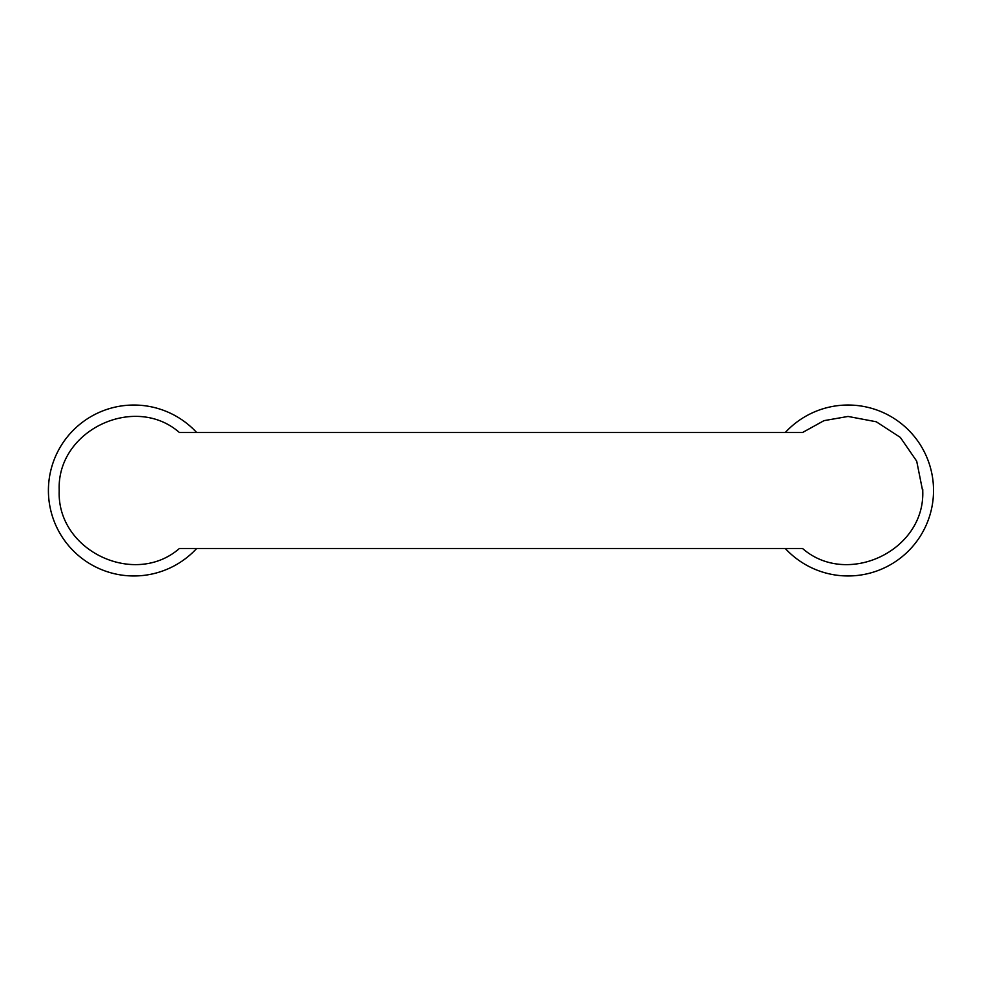 <?xml version="1.0" encoding="UTF-8"?>
<svg xmlns="http://www.w3.org/2000/svg" width="981" height="981" viewBox="0 0 981 981"><rect width="100%" height="100%" fill="white"/><g stroke="black" fill="none" stroke-linecap="round" stroke-linejoin="round"><path stroke-width="1.47" d="M59.179 489.568C57.278 429.874 135.035 393.602 179.4 432.511L802.544 432.511L823.991 420.653L848.062 416.447L876.254 421.769L900.337 437.416L916.708 461.168L922.765 491.432C924.666 551.126 846.922 587.398 802.544 548.489L179.4 548.489C134.973 587.325 57.376 551.261 59.179 491.432L59.179 489.568L59.179 491.432M196.654 432.511A85.457 85.457 0 0 0 53.109 462.578A85.457 85.457 0 0 0 196.654 548.489M785.291 432.511A85.457 85.457 0 0 1 926.358 524.761A85.457 85.457 0 0 1 785.291 548.489M922.765 491.432L922.765 489.568"/></g></svg>
